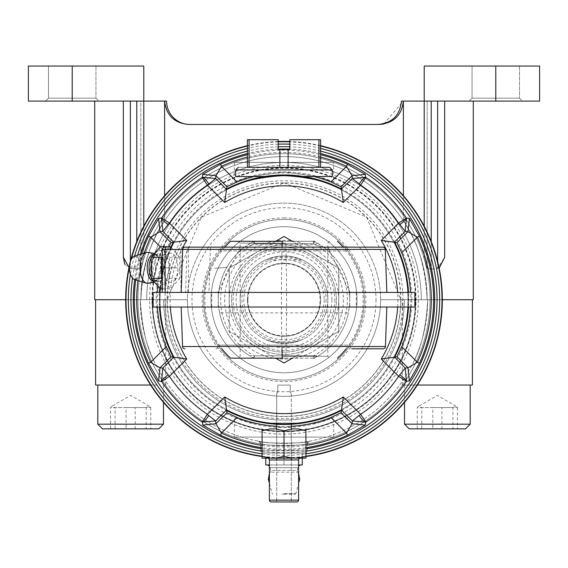 <?xml version="1.0" encoding="UTF-8"?>
<svg xmlns="http://www.w3.org/2000/svg" width="568" height="568" viewBox="0 0 568 568"><rect width="100%" height="100%" fill="white"/><g stroke="black" fill="none" stroke-linecap="round" stroke-linejoin="round"><path stroke-width="0.43" stroke-dasharray="2.84 2.13" d="M519.514 98.172L522.439 101.09L469.125 101.09L522.439 101.09L469.125 101.09L522.439 101.09L519.514 98.172L472.051 98.172L469.125 101.09L472.051 98.172L519.514 98.172L472.051 98.172L519.514 98.172L519.514 66.037L519.514 98.172M472.051 66.037L472.051 98.172L472.051 66.037L519.514 66.037L472.051 66.037M94.707 299.726L140.864 299.726C142.433 267.159 150.35 240.832 164.613 220.76L164.613 101.09L166.573 101.09M124.797 264.34L130.349 268.416L130.349 101.09L94.707 101.09L123.334 101.09L123.334 257.261L123.334 101.09L164.613 101.09C166.268 115.396 174.319 123.185 188.775 124.456L382.456 124.243M130.349 261.493L130.349 268.416L136.774 269.161L140.828 268.266L140.828 101.09L143.782 101.09L136.774 101.09L136.774 241.492M95.949 98.172L98.875 101.09L45.561 101.09L98.875 101.09L45.561 101.09L98.875 101.09L95.949 98.172L48.486 98.172L45.561 101.09L48.486 98.172L95.949 98.172L48.486 98.172L95.949 98.172L95.949 66.037L95.949 98.172M48.486 66.037L48.486 98.172L48.486 66.037L95.949 66.037L48.486 66.037M164.613 195.733L164.613 220.76A143.136 143.136 0 0 1 403.386 220.76L403.386 195.733M130.349 268.416L136.774 269.161L140.828 268.266L143.782 258.291L140.828 268.266L140.828 101.09L143.782 101.09L143.782 258.291L143.782 66.037L28.4 66.037L28.4 101.09L143.782 101.09L143.782 226.199M123.334 101.09L123.334 257.261M130.349 101.09L136.774 101.09M442.323 299.726L427.136 299.726C425.567 267.159 417.65 240.832 403.386 220.76A143.136 143.136 0 0 0 164.613 220.76C150.35 240.811 142.433 267.13 140.864 299.726L125.677 299.726M140.864 299.726A143.136 143.136 0 0 1 284 156.59A143.136 143.136 0 0 1 427.136 299.726L421.293 299.726L427.136 299.726A143.136 143.136 0 0 0 284 156.59A143.136 143.136 0 0 0 140.864 299.726L146.707 299.726L140.864 299.726A143.136 143.136 0 0 1 284 156.59A143.136 143.136 0 0 1 427.136 299.726C425.567 267.13 417.65 240.811 403.386 220.76L403.386 101.09L539.6 101.09L539.6 66.037L424.218 66.037L424.218 226.199M383.776 124.03L403.386 101.09L401.427 101.09M439.156 268.188L437.651 268.416L444.666 257.261L444.666 101.09L437.651 101.09L444.666 101.09L444.666 257.261L444.666 101.09L473.293 101.09L444.666 101.09M437.651 101.09L431.226 101.09L437.651 101.09L437.651 268.416L431.226 269.161L427.171 268.266L424.218 258.291L427.171 268.266L431.226 269.161L431.226 101.09M437.651 261.543L437.651 268.416L431.226 269.161L431.226 241.492M424.218 101.09L424.218 258.291L424.218 101.09L427.171 101.09L424.218 101.09M427.171 268.266L427.171 101.09L427.171 268.266M427.136 299.726L473.293 299.726M380.61 299.726L421.293 299.726A137.293 137.293 0 0 0 284 162.434A137.293 137.293 0 0 0 146.707 299.726L187.39 299.726C160.645 299.726 160.645 299.726 187.39 299.726L163.648 299.726L187.39 299.726A96.61 96.61 0 0 0 284 396.336A96.61 96.61 0 0 0 380.61 299.726A96.61 96.61 0 0 0 284 203.117A96.61 96.61 0 0 0 187.39 299.726L146.707 299.726A137.293 137.293 0 0 1 284 162.434A137.293 137.293 0 0 1 421.293 299.726L380.61 299.726A96.61 96.61 0 0 0 284 203.117A96.61 96.61 0 0 0 187.39 299.726A96.61 96.61 0 0 0 284 396.336A96.61 96.61 0 0 0 380.61 299.726C407.355 299.726 407.355 299.726 380.61 299.726L404.352 299.726L380.61 299.726M155.469 299.726L105.811 299.726L155.469 299.726M462.189 299.726L412.531 299.726L462.189 299.726M95.587 385.026L150.612 385.026M165.693 385.026L165.693 299.726L95.587 299.726L165.693 299.726M157.293 385.026L103.987 385.026L157.293 385.026M417.388 385.026L402.307 385.026L402.307 299.726L472.413 299.726L402.307 299.726M402.307 385.026L472.413 385.026M464.013 385.026L410.707 385.026L464.013 385.026M309.297 441.201C311.108 443.629 256.942 443.644 258.703 441.201C256.913 443.636 311.072 443.636 309.297 441.201A2.336 2.336 -100.1 0 0 307.366 443.501C308.8 445.986 259.193 445.986 260.634 443.501L260.634 450.694A2.336 2.336 0 0 0 262.97 453.03L305.03 453.03L262.97 453.03M258.703 441.201A2.336 2.336 100.1 0 1 260.634 443.501C259.207 445.994 308.822 445.979 307.366 443.501L307.366 450.694A2.336 2.336 0 0 1 305.03 453.03M296.446 453.03L271.554 453.03L296.446 453.03M140.282 299.726L163.648 299.726L140.282 299.726A143.718 143.718 0 0 0 284 443.445A143.718 143.718 0 0 0 427.718 299.726A143.718 143.718 0 0 1 284 443.445A143.718 143.718 0 0 1 140.282 299.726C141.893 327.083 146.594 347.779 154.375 361.795C146.622 347.879 141.922 327.182 140.282 299.726M404.352 299.726L427.718 299.726L404.352 299.726A120.352 120.352 0 0 1 284 420.079A120.352 120.352 0 0 1 163.648 299.726A120.352 120.352 0 0 0 284 420.079A120.352 120.352 0 0 0 404.352 299.726M427.718 299.726C426.106 327.083 421.406 347.779 413.625 361.795C421.378 347.879 426.078 327.182 427.718 299.726M432.816 407.575L417.26 407.575L418.666 406.205L421.804 407.575L457.46 407.575L456.054 406.205L452.916 407.575L432.816 407.575L432.816 428.84L417.26 428.84L417.26 407.575M465.519 428.84L409.201 428.84M470.19 424.168L404.53 424.168M444.439 385.026L404.53 385.026L444.439 385.026M457.46 407.575L457.46 428.84L452.916 428.84L452.916 407.575M452.916 428.84L432.816 428.84M417.26 428.84L421.804 428.84L421.804 407.575M421.804 428.84L441.904 428.84L441.904 407.575M441.904 428.84L457.46 428.84M126.096 407.575L110.54 407.575L111.946 406.205L115.084 407.575L150.74 407.575L149.334 406.205L146.196 407.575L126.096 407.575L126.096 428.84L110.54 428.84L110.54 407.575M158.799 428.84L102.481 428.84M163.47 424.168L97.81 424.168M137.719 385.026L97.81 385.026L137.719 385.026M150.74 407.575L150.74 428.84L146.196 428.84L146.196 407.575M146.196 428.84L126.096 428.84M110.54 428.84L115.084 428.84L115.084 407.575M115.084 428.84L135.184 428.84L135.184 407.575M135.184 428.84L150.74 428.84M298.605 473.265L297.653 472.157L270.347 472.157L297.653 472.157L297.156 470.361L284 470.361L297.156 470.361L297.88 467.656L270.119 467.656L297.88 467.656A3.649 3.649 0 0 1 298.605 466.257M301.409 464.951L266.591 464.951L301.409 464.951M269.395 473.265L270.347 472.157L270.844 470.361L284 470.361L270.844 470.361L270.119 467.656A3.649 3.649 0 0 0 269.395 466.257M284 494.16L295.239 494.16L284 494.16M282.175 494.16L285.825 494.16L282.175 494.16M265.746 458.149L265.746 464.951L302.254 464.951L302.254 453.03L265.746 453.03L302.254 453.03L302.254 458.149M298.605 464.951L269.395 464.951M284 464.951L284 453.03L284 464.951M364.329 299.726A80.329 80.329 0 0 1 284 380.056A80.329 80.329 0 0 1 203.671 299.726A80.329 80.329 0 0 1 284 219.397A80.329 80.329 0 0 1 364.329 299.726A80.329 80.329 0 0 1 284 380.056A80.329 80.329 0 0 1 203.671 299.726A80.329 80.329 0 0 1 284 219.397A80.329 80.329 0 0 1 364.329 299.726A80.329 80.329 0 0 0 347.793 250.907L220.206 250.907L347.793 250.907A2.336 2.336 0 0 1 349.647 247.144L218.353 247.144A2.336 2.336 0 0 1 220.206 250.907A80.329 80.329 0 0 0 203.671 299.726A80.329 80.329 0 0 1 284 219.397A80.329 80.329 0 0 1 350.257 345.145L284 345.145L350.257 345.145A2.336 2.336 0 0 0 352.188 348.802L383.109 348.802M284 217.899A81.828 81.828 0 0 1 365.827 299.726A81.828 81.828 0 0 1 284 381.561A81.828 81.828 0 0 1 202.172 299.726A81.828 81.828 0 0 1 284 217.899M284 182.882L366.623 217.104L400.845 299.726A116.845 116.845 0 0 0 284 182.882A116.845 116.845 0 0 0 167.155 299.726L201.377 217.104L284 182.882M357.031 299.726A73.031 73.031 0 0 1 284 372.757A73.031 73.031 0 0 1 210.969 299.726A73.031 73.031 0 0 1 284 226.696A73.031 73.031 0 0 1 357.031 299.726A73.031 73.031 0 0 1 284 372.757A73.031 73.031 0 0 1 210.969 299.726A73.031 73.031 0 0 1 284 226.696A73.031 73.031 0 0 1 357.031 299.726M137.946 299.726A146.054 146.054 0 0 1 284 153.672A146.054 146.054 0 0 1 430.054 299.726A146.054 146.054 0 0 1 284 445.788A146.054 146.054 0 0 1 137.946 299.726A146.054 146.054 0 0 1 284 153.672A146.054 146.054 0 0 1 430.054 299.726A146.054 146.054 0 0 1 284 445.788A146.054 146.054 0 0 1 137.946 299.726A146.054 146.054 0 0 0 284 445.788A146.054 146.054 0 0 0 430.054 299.726M234.343 162.37L333.657 162.37L234.343 162.37L234.343 182.001L248.891 176.875L283.972 171.955L319.145 176.889L333.657 182.001L333.657 162.37M234.343 437.083L333.657 437.083L234.343 437.083L234.343 417.452L248.891 422.578L283.972 427.498L319.145 422.571L333.657 417.452L319.095 422.585L283.972 427.498L248.848 422.571L234.343 417.452M333.657 437.083L333.657 417.452M333.657 182.001L319.095 176.875L283.972 171.955L248.848 176.889L234.343 182.001M152.196 299.726A131.804 131.804 0 0 1 284 167.922A131.804 131.804 0 0 1 415.804 299.726A131.804 131.804 0 0 1 284 431.531A131.804 131.804 0 0 1 152.196 299.726M312.897 179.168C348.922 189.378 287.742 167.894 255.11 179.168C219.071 189.378 280.251 167.894 312.897 179.168C348.929 189.378 287.749 167.894 255.103 179.168C219.078 189.378 280.258 167.894 312.89 179.168M160.027 299.726A123.973 123.973 0 0 1 284 175.753A123.973 123.973 0 0 1 407.973 299.726A123.973 123.973 0 0 1 284 423.7A123.973 123.973 0 0 1 160.027 299.726A123.973 123.973 0 0 1 284 175.753A123.973 123.973 0 0 1 407.973 299.726A123.973 123.973 0 0 1 284 423.7A123.973 123.973 0 0 1 160.027 299.726A123.973 123.973 0 0 0 284 423.7A123.973 123.973 0 0 0 407.973 299.726A123.973 123.973 0 0 0 284 175.753A123.973 123.973 0 0 0 160.027 299.726A123.973 123.973 0 0 0 284 423.7A123.973 123.973 0 0 0 407.973 299.726A123.973 123.973 0 0 0 284 175.753A123.973 123.973 0 0 0 160.027 299.726M296.446 423.075L271.554 423.075L296.446 423.075M411.8 299.726A127.8 127.8 0 0 1 284 427.526A127.8 127.8 0 0 1 156.2 299.726A127.8 127.8 0 0 1 284 171.927A127.8 127.8 0 0 1 411.8 299.726M152.551 299.726A131.449 131.449 0 0 0 284 431.176A131.449 131.449 0 0 0 415.449 299.726A131.449 131.449 0 0 1 284 431.176A131.449 131.449 0 0 1 152.551 299.726A131.449 131.449 0 0 1 284 168.277A131.449 131.449 0 0 1 415.449 299.726A131.449 131.449 0 0 0 284 168.277A131.449 131.449 0 0 0 152.551 299.726M165.047 299.726A118.953 118.953 0 0 0 284 418.68A118.953 118.953 0 0 0 402.953 299.726A118.953 118.953 0 0 0 284 180.773A118.953 118.953 0 0 0 165.047 299.726M400.667 299.726A116.667 116.667 0 0 0 284 183.059A116.667 116.667 0 0 0 167.333 299.726A116.667 116.667 0 0 0 284 416.401A116.667 116.667 0 0 0 400.667 299.726M320.629 145.699A158.323 158.323 0 0 0 289.751 141.503M278.249 141.503A158.323 158.323 0 0 0 247.371 145.699M130.392 261.365A158.323 158.323 0 0 0 129.589 264.738M246.945 336.781A52.405 52.405 0 0 0 321.055 336.781A52.405 52.405 0 0 0 321.055 262.672A52.405 52.405 0 0 0 246.945 262.672A52.405 52.405 0 0 0 246.945 336.781A52.405 52.405 0 0 0 321.055 336.781A52.405 52.405 0 0 0 321.055 262.672A52.405 52.405 0 0 0 246.945 262.672A52.405 52.405 0 0 0 246.945 336.781M408.527 307.032A124.74 124.74 0 0 0 408.527 292.428M410.572 307.032A126.785 126.785 0 0 0 410.572 292.428M170.918 247.08A124.74 124.74 0 0 0 159.786 288.324M159.473 292.428A124.74 124.74 0 0 0 159.473 307.032M157.428 307.032A126.785 126.785 0 0 1 157.428 292.428M157.939 286.187A126.785 126.785 0 0 1 166.239 252.76L160.261 246.789M276.694 426.298A126.785 126.785 0 0 0 291.306 426.298M335.638 248.088A73.031 73.031 0 0 0 232.362 248.088A73.031 73.031 0 0 0 232.362 351.365A73.031 73.031 0 0 0 335.638 351.365A73.031 73.031 0 0 0 335.638 248.088M173.268 357.166A124.747 124.747 0 0 0 226.561 410.465M226.561 188.995A124.747 124.747 0 0 0 173.268 242.295M394.732 242.295A124.747 124.747 0 0 0 341.439 188.995M341.439 410.465A124.747 124.747 0 0 0 394.732 357.166M313.827 176.506A126.785 126.785 0 0 0 254.173 176.506M168.859 246.739L166.239 252.76M262.089 456.53A158.323 158.323 0 0 0 305.911 456.53M377.365 206.361A132.039 132.039 0 0 0 190.635 206.361A132.039 132.039 0 0 0 190.635 393.091A132.039 132.039 0 0 0 377.365 393.091A132.039 132.039 0 0 0 377.365 206.361M247.485 299.726A36.515 36.515 0 0 0 284 336.242A36.515 36.515 0 0 0 320.515 299.726A36.515 36.515 0 0 1 284 336.242A36.515 36.515 0 0 1 247.485 299.726A36.515 36.515 0 0 1 284 263.211A36.515 36.515 0 0 1 320.515 299.726A36.515 36.515 0 0 0 284 263.211A36.515 36.515 0 0 0 247.485 299.726M327.814 299.726A43.814 43.814 0 0 1 284 343.548A43.814 43.814 0 0 1 240.186 299.726A43.814 43.814 0 0 0 284 343.548A43.814 43.814 0 0 0 327.814 299.726A43.814 43.814 0 0 0 284 255.912A43.814 43.814 0 0 0 240.186 299.726A43.814 43.814 0 0 1 284 255.912A43.814 43.814 0 0 1 327.814 299.726M302.254 339.558C290.099 343.931 277.929 343.931 265.746 339.558C277.901 343.931 290.07 343.931 302.254 339.558M324.165 299.726A40.165 40.165 0 0 1 284 339.891A40.165 40.165 0 0 1 243.835 299.726A40.165 40.165 0 0 1 284 259.562A40.165 40.165 0 0 1 324.165 299.726M302.254 259.895C290.099 255.522 277.929 255.522 265.746 259.895L302.254 259.895M275.65 241.308L256.615 252.291A54.769 54.769 0 0 1 311.385 252.291L292.35 241.308L311.385 252.291A54.769 54.769 0 0 0 229.231 299.726L229.231 331.35L256.615 347.162A54.769 54.769 0 0 0 311.385 347.162A54.769 54.769 0 0 1 256.615 347.162L275.65 358.152M292.35 358.152L338.769 331.35L338.769 268.103L311.385 252.291A54.769 54.769 0 0 1 311.385 347.162L338.769 331.35L338.769 268.103L311.385 252.291M284 236.48L229.231 268.103L229.231 299.726A54.769 54.769 0 0 0 256.615 347.162L284 362.973L311.385 347.162M284 263.211A36.515 36.515 0 0 0 247.485 299.726A36.515 36.515 0 0 0 284 336.242A36.515 36.515 0 0 0 320.515 299.726A36.515 36.515 0 0 0 284 263.211M256.615 252.291L229.231 268.103L229.231 331.35L256.615 347.162M203.671 299.726A80.329 80.329 0 0 0 217.743 345.145L284 345.145L217.743 345.145A2.336 2.336 0 0 1 215.812 348.802M240.328 247.144A2.336 1.029 90 0 0 239.298 249.402L217.842 292.428L218.68 292.428A65.725 65.725 0 0 0 218.68 307.032L218.275 307.032L218.275 299.726A65.725 65.725 0 0 0 253.371 357.883L249.735 355.816L318.265 355.816L314.629 357.883A2.336 2.336 0 0 1 313.536 358.152L254.464 358.152L313.536 358.152L313.536 355.816L254.464 355.816L253.371 357.883A2.336 2.336 0 0 0 254.464 358.152L254.464 355.816A63.389 63.389 0 0 1 254.464 243.644A63.389 63.389 0 0 0 252.341 244.808L315.659 244.808A63.389 63.389 0 0 0 313.536 243.644A63.389 63.389 0 0 1 313.536 355.816L314.629 357.883A65.725 65.725 0 0 0 349.725 299.726A65.725 65.725 0 0 1 349.32 307.032L348.397 312.876L219.603 312.876L218.68 307.032L356.264 307.032L356.264 292.428L349.725 292.428L349.725 307.032L349.725 299.726A65.725 65.725 0 0 0 349.32 292.428L162.185 292.428L162.611 292.428L162.611 249.487L180.958 249.487L180.958 292.428L211.736 292.428L211.736 307.032L218.275 307.032L218.275 292.428L218.68 292.428C221.3 273.556 229.713 258.625 243.928 247.634A2.336 2.336 152.6 0 1 245.355 247.144L210.749 247.144L210.302 249.402L239.298 249.402L243.928 247.634L251.177 242.784A65.725 65.725 0 0 1 253.371 241.57A65.725 65.725 0 0 0 218.275 299.726L218.275 292.428L211.736 292.428M349.725 299.726A65.725 65.725 0 0 0 314.629 241.57A65.725 65.725 0 0 1 316.823 242.784L324.072 247.634C338.272 258.596 346.686 273.527 349.32 292.428L349.725 292.428L349.725 299.726A65.725 65.725 0 0 0 314.629 241.57L313.536 243.644L313.536 241.308L254.464 241.308L313.536 241.308L313.536 243.644L254.464 243.644L253.371 241.57M177.344 267.826L164.919 267.819L177.344 267.826M153.133 307.032L211.736 307.032M153.133 292.428L162.611 292.428M162.185 249.487L162.611 249.487M350.158 292.428L328.702 249.402L385.324 249.402M189.719 247.144L186.936 249.402L185.594 292.428M181.178 307.032L386.822 307.032L181.178 307.032M180.958 292.428L208.967 292.428L210.302 249.402M208.967 292.428L217.842 292.428M356.264 292.428L414.867 292.428M356.264 307.032L414.867 307.032M214.654 268.295L227.463 267.258L214.654 268.295M218.353 247.144L349.647 247.144M316.823 242.784L315.659 244.808L322.645 247.144A2.336 2.336 0 0 1 324.072 247.634L328.702 249.402A2.336 1.029 -90 0 0 327.672 247.144L322.645 247.144A2.336 2.336 -90 0 1 324.072 247.634M382.988 247.144L327.672 247.144M322.645 247.144L245.355 247.144A2.336 2.336 0 0 0 243.928 247.634A2.336 2.336 0 0 1 245.355 247.144L252.341 244.808L251.177 242.784M188.477 292.428L188.477 249.487A2.336 1.171 90 0 0 187.312 247.144L182.797 247.144A2.336 1.839 -90 0 0 180.958 249.487L210.302 249.487M254.464 243.644L254.464 241.308L254.464 243.644L313.536 243.644M247.889 299.726A36.111 36.111 0 0 0 284 335.837A36.111 36.111 0 0 0 320.111 299.726A36.111 36.111 0 0 0 284 263.616A36.111 36.111 0 0 0 247.889 299.726M219.603 312.876A65.725 65.725 0 0 0 249.735 355.816M318.265 355.816A65.725 65.725 0 0 0 348.397 312.876M282.58 356.278L327.814 356.278L282.58 356.278M285.42 243.175L240.186 243.175L285.42 243.175M238.311 241.308L285.732 241.308A79.165 2.563 -90 0 1 286.563 299.726A79.165 2.563 -90 0 1 285.732 358.152L238.311 358.152L240.186 356.278L240.186 243.175L238.311 241.308M230.58 358.152L285.732 358.152M230.58 241.308L285.732 241.308M134.446 279.484A11.8 5.893 90 0 0 140.218 274.5A11.8 5.893 90 0 0 140.466 261.933A11.8 5.893 90 0 0 134.446 256.161M162.185 288.906L170.613 288.906L162.185 279.151M160.297 246.739L169.413 257.297L169.406 278.377L179.729 278.377L170.613 288.906M169.406 278.377L160.282 288.906M169.413 257.297L179.737 257.297L179.729 278.377M162.185 256.48L170.272 247.144M174.262 280.478A14.605 7.292 90 0 0 176.939 260.527A14.605 7.292 90 0 0 166.978 255.167A14.605 7.292 90 0 0 164.301 275.118A14.605 7.292 90 0 0 174.262 280.478M170.975 247.144L179.737 257.297M134.531 266.243A1.825 0.909 90 0 0 134.197 268.735A1.825 0.909 90 0 0 135.44 269.402A1.825 0.909 90 0 0 135.773 266.91A1.825 0.909 90 0 0 134.531 266.243M130.853 260.222A11.239 5.609 -90 0 1 139.849 262.21A11.239 5.609 -90 0 1 138.301 276.886A11.239 5.609 -90 0 1 130.853 275.423M300.429 458.149L267.571 458.149L300.429 458.149M298.605 459.974L298.605 500.138L269.395 500.138L298.605 500.138L269.395 500.138L269.395 459.974L298.605 459.974M269.395 500.138A1.825 1.825 0 0 0 271.22 501.963L296.78 501.963A1.825 1.825 0 0 0 298.605 500.138M276.694 424.253L276.694 392.829L277.795 392.829L277.795 385.118L277.795 392.829L276.694 392.829L276.694 500.138L291.306 500.138L276.694 500.138A1.825 1.825 0 0 1 274.869 501.963L293.131 501.963A1.825 1.825 0 0 1 291.306 500.138L291.306 392.829L290.205 392.829L291.306 392.829L290.205 392.829L290.205 385.118L277.795 385.118L290.205 385.118L290.205 392.829L291.306 392.829L291.306 424.253M297.696 428.932L292.215 428.932L297.696 428.932L292.215 428.932L284 430.764L292.215 428.932L284 430.764L275.785 428.932L270.304 428.932L262.089 430.764L262.089 428.932L262.089 430.764L270.304 428.932L275.785 428.932L284 430.764L284 456.324L275.785 458.149L297.696 458.149L305.911 456.324L297.696 458.149L305.911 458.149L305.911 456.324L305.911 458.149L297.696 458.149L305.911 456.324L305.911 430.764L297.696 428.932L305.911 430.764L305.911 456.324L305.911 428.932L305.911 430.764L301.842 429.614M305.911 457.893L292.215 458.149L284 456.324L292.215 458.149L275.785 458.149L284 456.324L291.306 458.042M262.089 430.764L262.089 458.149L270.304 458.149L262.089 456.324L270.304 458.149L275.785 458.149L262.089 458.149L262.089 456.324L266.158 457.467M284 430.764L284 456.324L284 430.764L276.694 429.039L276.694 458.149M271.22 501.963L296.78 501.963M297.696 458.149L262.089 458.149M275.785 428.932L270.304 428.932L266.158 429.614M275.785 458.149L284 456.324M291.306 500.138L291.306 459.974M291.306 458.149L291.306 429.039M290.205 392.829L290.205 385.118L277.795 385.118L290.205 385.118L290.205 392.829M277.795 385.118L277.795 392.829L276.694 392.829L277.795 392.829L277.795 385.118M276.694 500.138L276.694 459.974M331.904 299.726A47.904 47.904 0 0 1 284 347.637A47.904 47.904 0 0 1 236.096 299.726A47.904 47.904 0 0 1 284 251.823A47.904 47.904 0 0 1 331.904 299.726M334.829 299.726A50.829 50.829 0 0 1 284 350.555A50.829 50.829 0 0 1 233.171 299.726A50.829 50.829 0 0 1 284 248.898A50.829 50.829 0 0 1 334.829 299.726M326.067 299.726A42.067 42.067 0 0 1 284 341.794A42.067 42.067 0 0 1 241.932 299.726A42.067 42.067 0 0 1 284 257.666A42.067 42.067 0 0 1 326.067 299.726M343.356 299.726A59.356 59.356 0 0 1 284 359.082A59.356 59.356 0 0 1 224.644 299.726A59.356 59.356 0 0 1 284 240.37A59.356 59.356 0 0 1 343.356 299.726M284 167.304L329.674 167.304L279.889 167.304L279.889 149.561L288.111 149.561L278.249 149.561L278.249 139.7L278.249 149.561L289.751 149.561L289.751 139.7L289.751 149.561L288.111 149.561L289.751 149.561L289.751 139.7L320.629 139.7L289.751 139.7L320.629 139.7L320.629 167.304L238.326 167.304L284 167.304M329.674 167.304L332.301 169.931L235.699 169.931L284 169.931L235.699 169.931L238.326 167.304M249.075 139.7L249.075 167.304L249.075 139.7L249.075 167.304L247.371 167.304L247.371 139.7L278.249 139.7L249.075 139.7L278.249 139.7L278.249 149.561L279.889 149.561L279.889 167.304L288.111 167.304L288.111 149.561L288.111 167.304L318.925 167.304L318.925 139.7M264.624 176.506L235.699 176.506M332.301 176.506L303.376 176.506M72.214 101.09L72.214 66.037M495.786 101.09L495.786 66.037M260.634 450.694L307.366 450.694L260.634 450.694M299.663 479.321L298.605 479.321M284 493.727L295.8 493.727L284 493.727M269.395 479.321L268.337 479.321M376.016 299.726A92.016 92.016 0 0 1 284 391.743A92.016 92.016 0 0 1 191.984 299.726A92.016 92.016 0 0 1 284 207.71A92.016 92.016 0 0 1 376.016 299.726M149.625 299.726A134.375 134.375 0 0 1 284 165.352A134.375 134.375 0 0 1 418.375 299.726A134.375 134.375 0 0 1 284 434.101A134.375 134.375 0 0 1 149.625 299.726M320.629 153.559A150.69 150.69 0 0 0 289.751 149.15M278.249 149.15A150.69 150.69 0 0 0 247.371 153.559M140.31 254.329A150.69 150.69 0 0 0 134.666 279.548M135.716 279.875A149.611 149.611 0 0 1 141.574 253.931M247.371 154.673A149.611 149.611 0 0 1 320.629 154.673M262.089 451.177A153.026 153.026 0 0 0 305.911 451.177M262.089 448.819A150.69 150.69 0 0 0 305.911 448.819M320.629 146.033A157.996 157.996 0 0 0 289.751 141.837M278.249 141.837A157.996 157.996 0 0 0 247.371 146.033M131.236 259.391A157.996 157.996 0 0 0 129.383 267.223M320.629 148.433A155.66 155.66 0 0 0 289.751 144.173M278.249 144.173A155.66 155.66 0 0 0 247.371 148.433M134.566 256.125A155.66 155.66 0 0 0 130.42 274.358M408.193 292.428A124.406 124.406 0 0 1 408.193 307.032M397.657 307.032A113.891 113.891 0 0 0 397.657 292.428M159.807 307.032A124.406 124.406 0 0 1 159.807 292.428M160.084 288.672A124.406 124.406 0 0 1 171.252 247.144M182.967 247.144A113.891 113.891 0 0 0 170.343 307.032M144.315 253.079A147.275 147.275 0 0 0 137.974 280.585M262.089 445.362A147.275 147.275 0 0 0 305.911 445.362M320.629 157.08A147.275 147.275 0 0 0 247.371 157.08M305.911 447.726A149.611 149.611 0 0 1 262.089 447.726M262.089 456.203A157.996 157.996 0 0 0 305.911 456.203M262.089 453.839A155.66 155.66 0 0 0 305.911 453.839M320.629 151.145A153.026 153.026 0 0 0 289.751 146.807M278.249 146.807A153.026 153.026 0 0 0 247.371 151.145M137.598 255.174A153.026 153.026 0 0 0 132.5 278.142M182.676 249.402L186.936 249.402M385.445 346.544L182.555 346.544M186.929 249.487L182.676 249.487M282.083 247.144A79.165 2.563 90 0 0 281.991 348.802M151.173 277.539A13.156 6.567 90 0 0 154.588 280.819A13.156 6.567 90 0 0 161.014 275.267A13.156 6.567 90 0 0 161.291 261.252A13.156 6.567 90 0 0 154.588 254.826A13.156 6.567 90 0 0 151.18 258.092M151.173 264.858A13.88 6.93 -90 0 1 154.489 255.799A13.88 6.93 -90 0 1 156.874 254.109A13.88 6.93 -90 0 1 163.953 260.889A13.88 6.93 -90 0 1 161.411 279.846A13.88 6.93 -90 0 1 156.874 281.536A13.88 6.93 -90 0 1 151.94 274.756A13.88 6.93 -90 0 1 151.173 270.773M164.635 282.907A17.409 8.69 90 0 0 167.823 259.129A17.409 8.69 90 0 0 155.952 252.739A17.409 8.69 90 0 0 152.764 276.517A17.409 8.69 90 0 0 164.635 282.907M153.864 254.173A13.653 6.816 -90 0 1 158.153 256.921A13.653 6.816 -90 0 1 159.956 261.003A13.653 6.816 -90 0 1 158.153 278.725A13.653 6.816 -90 0 1 153.871 281.472M146.629 283.297A15.663 7.817 90 0 0 154.29 276.687A15.663 7.817 90 0 0 154.617 260.002A15.663 7.817 90 0 0 146.629 252.348M279.889 167.304L279.889 149.561M288.111 167.304L288.111 149.561M260.634 443.501L258.83 441.23M307.366 443.501L309.177 441.23M456.061 406.198L437.36 395.406L418.659 406.198M404.53 385.026L404.53 402.392M149.341 406.198L130.64 395.406L111.939 406.198M163.47 385.026L163.47 402.392M295.239 494.16L295.8 493.727L298.605 483.254M269.395 483.254L272.2 493.727L272.761 494.16M167.155 299.726A116.845 116.845 0 0 0 284 416.571A116.845 116.845 0 0 0 400.845 299.726M243.928 247.634L241.592 249.515M349.32 292.428L348.369 286.457M346.118 348.802A79.165 79.165 0 0 0 343.178 247.144M329.688 241.308L327.814 243.175L327.814 356.278L329.688 358.152M224.821 247.144A79.165 79.165 0 0 0 221.882 348.802M154.56 253.371L158.153 256.921L155.192 254.727L154.588 254.826L156.874 254.109L155.547 255.131L153.836 258.042L152.607 262.238L152.089 267.642L152.338 271.752L153.829 277.575L155.554 280.521L156.874 281.536L154.588 280.819L155.192 280.919L158.153 278.725L154.56 282.275"/><path stroke-width="0.85" d="M125.677 299.726L94.707 299.726L94.707 101.09M129.468 268.337L123.334 257.261L124.797 264.34M403.386 195.733L403.386 101.09C401.732 115.396 393.681 123.185 379.225 124.456L188.775 124.456C174.34 123.213 166.289 115.418 164.613 101.09L143.782 101.09L143.782 226.199M189.939 124.456A23.366 23.366 0 0 1 166.573 101.09L164.613 101.09L164.613 195.733M123.334 257.261L123.334 101.09M72.214 101.09L143.782 101.09L143.782 66.037L28.4 66.037L28.4 101.09L72.214 101.09L72.214 66.037M382.456 124.243L383.776 124.03M424.218 226.199L424.218 101.09L401.427 101.09C400.042 115.283 392.254 123.071 378.061 124.456M444.666 101.09L444.666 257.261L439.156 268.188M495.786 66.037L424.218 66.037L424.218 101.09L495.786 101.09L495.786 66.037L539.6 66.037L539.6 101.09L495.786 101.09M473.293 101.09L473.293 299.726L442.323 299.726M150.612 385.026L95.587 385.026L95.587 299.726M472.413 299.726L472.413 385.026L417.388 385.026M404.53 424.168L409.201 428.84L465.519 428.84L470.19 424.168L404.53 424.168L404.53 402.392M97.81 424.168L102.481 428.84L158.799 428.84L163.47 424.168L97.81 424.168L97.81 385.026M298.605 466.257A3.649 3.649 0 0 1 301.409 464.951M269.395 466.257A3.649 3.649 0 0 0 266.591 464.951M302.254 458.149L302.254 464.951L298.605 464.951M269.395 464.951L265.746 464.951L265.746 458.149M170.343 307.032A113.891 113.891 0 0 0 186.751 359.011L169.42 376.343L161.653 381.54L158.614 380.943L160.006 367.794L150.662 362.263L166.239 346.693A126.785 126.785 0 0 1 157.428 307.032M137.974 280.585A147.275 147.275 0 0 0 150.662 362.263L148.553 363.257L158.614 380.943M158.614 218.51L148.553 236.196L150.662 237.19L160.006 231.666L158.614 218.51L161.653 217.92L169.42 223.11L168.121 224.474A9.351 1.647 -146.1 0 1 161.525 218.105L162.817 231.375L168.121 224.474M224.715 202.478L226.504 189.4A124.406 124.406 0 0 1 341.496 189.4L343.285 202.478A113.891 113.891 0 0 0 224.715 202.478L207.384 185.147L202.187 177.379L202.783 174.348L215.932 175.732L221.463 166.396L237.034 181.966L226.923 186.723L215.932 175.732L215.648 178.544L226.504 189.4L226.923 186.723M247.371 157.08A147.275 147.275 0 0 0 221.463 166.396L220.469 164.28L202.783 174.348M365.217 174.348L347.531 164.28L346.537 166.396L352.068 175.732L365.217 174.348L365.813 177.379L360.616 185.147L359.253 183.847A9.351 1.647 -56.1 0 1 365.622 177.251L352.352 178.544L359.253 183.847M305.911 456.53A158.323 158.323 0 0 0 320.629 145.699M289.751 141.503A158.323 158.323 0 0 0 278.249 141.503M247.371 145.699A158.323 158.323 0 0 0 130.392 261.365M129.589 264.738A158.323 158.323 0 0 0 262.089 456.53M397.657 292.428A113.891 113.891 0 0 0 381.249 240.441L398.58 223.11L406.475 218.105A9.351 1.647 146.1 0 1 399.879 224.474L405.183 231.375L394.327 242.231L397.004 242.65L407.994 231.666L417.338 237.19L401.761 252.76L397.004 242.65M343.285 202.478L360.616 185.147A137.832 137.832 0 0 1 398.58 223.11L399.879 224.474M381.249 240.441L394.327 242.231A124.406 124.406 0 0 1 408.193 292.428M408.193 307.032A124.406 124.406 0 0 1 394.327 357.222L381.249 359.011A113.891 113.891 0 0 0 397.657 307.032M399.879 374.979A9.351 1.647 33.9 0 1 406.475 381.348L398.58 376.343L405.183 368.078L407.994 367.794L397.004 356.803L401.761 346.693L417.338 362.263L407.994 367.794L409.386 380.943L406.475 381.348L405.183 368.078L394.732 357.158A124.74 124.74 0 0 0 408.527 307.032M408.527 292.428A124.74 124.74 0 0 0 394.732 242.295L394.732 242.295M397.004 356.803L394.732 357.158M401.761 346.693A126.785 126.785 0 0 0 410.572 307.032M410.572 292.428A126.785 126.785 0 0 0 401.761 252.76M186.751 359.011L170.996 356.803L160.006 367.794L162.817 368.078L173.673 357.222A124.406 124.406 0 0 1 159.807 307.032M171.252 247.144A124.406 124.406 0 0 1 173.673 242.231L173.268 242.295A124.74 124.74 0 0 0 170.918 247.08M159.786 288.324A124.74 124.74 0 0 0 159.473 292.428M159.473 307.032A124.74 124.74 0 0 0 173.268 357.158L173.268 357.166M168.859 246.739L170.996 242.65L160.006 231.666L162.817 231.375L173.673 242.231L186.751 240.441A113.891 113.891 0 0 0 182.967 247.144M226.923 412.737L237.034 417.494L221.463 433.065L215.932 423.721L226.923 412.737L224.715 396.975A113.891 113.891 0 0 0 343.285 396.975L341.496 410.053A124.406 124.406 0 0 1 226.504 410.053L215.648 420.909L202.187 422.074L207.384 414.306A137.832 137.832 0 0 1 169.42 376.343L162.817 368.078L161.525 381.348A9.351 1.647 -33.9 0 1 168.121 374.979M157.428 292.428A126.785 126.785 0 0 1 157.939 286.187M166.239 346.693L170.996 356.803M343.285 396.975L360.616 414.306L365.813 422.074L365.217 425.112L352.068 423.721L346.537 433.065L330.966 417.494L341.077 412.737L352.068 423.721L352.352 420.909L341.496 410.053L341.077 412.737M237.034 417.494A126.785 126.785 0 0 0 276.694 426.298M291.306 426.298A126.785 126.785 0 0 0 330.966 417.494M226.561 410.465L226.568 410.458A124.74 124.74 0 0 0 341.432 410.458M381.249 359.011L398.58 376.343A137.832 137.832 0 0 1 360.616 414.306L352.352 420.909L365.622 422.201A9.351 1.647 -123.9 0 1 359.253 415.613M173.268 242.295L170.996 242.65M341.432 188.995L352.352 178.544L352.068 175.732L341.077 186.723L341.432 188.995A124.74 124.74 0 0 0 226.568 188.995M341.077 186.723L330.966 181.966A126.785 126.785 0 0 0 313.827 176.506M254.173 176.506A126.785 126.785 0 0 0 237.034 181.966M186.751 240.441L169.42 223.11A137.832 137.832 0 0 1 207.384 185.147L215.648 178.544L202.378 177.251A9.351 1.647 56.1 0 1 208.747 183.847M406.475 218.105L405.183 231.375L407.994 231.666L409.386 218.51L406.475 218.105M409.386 380.943L419.447 363.257L417.338 362.263A147.275 147.275 0 0 0 417.338 237.19L419.447 236.196L409.386 218.51M305.911 445.362A147.275 147.275 0 0 0 346.537 433.065L347.531 435.18L365.217 425.112M262.089 445.362A147.275 147.275 0 0 1 221.463 433.065L220.469 435.18L202.783 425.112L202.378 422.201A9.351 1.647 123.9 0 0 208.747 415.613L215.648 420.909L215.932 423.721L202.783 425.112M224.715 396.975L207.384 414.306L208.747 415.613M284 236.48L292.35 241.308L284 236.48L275.65 241.308M275.65 358.152L284 362.973L292.35 358.152M184.891 348.802A2.336 2.336 0 0 1 182.555 346.544L385.445 346.544A2.336 2.336 0 0 1 383.109 348.802L352.188 348.802M414.867 307.032L153.133 307.032L153.133 292.428L414.867 292.428L414.867 307.032M162.185 292.428L162.185 249.487L165.111 249.487L165.111 292.428M386.822 292.428L385.324 249.402L182.676 249.402L181.178 292.428M385.324 249.402A2.336 2.336 0 0 0 382.988 247.144L185.012 247.144A2.336 2.336 0 0 0 182.676 249.402M182.797 247.144L185.012 247.144M385.445 346.544L386.822 307.032M182.555 346.544L181.178 307.032M254.464 358.152L253.371 357.883M314.629 241.57A2.336 2.336 0 0 0 313.536 241.308A2.336 2.336 0 0 1 314.629 241.57M164.777 247.144A2.336 2.165 -90 0 0 162.611 249.487M210.749 247.144L187.312 247.144M166.275 247.144A2.336 1.171 90 0 0 165.111 249.487L182.676 249.487M254.464 241.308A2.336 2.336 0 0 0 253.371 241.57A2.336 2.336 0 0 1 254.464 241.308M313.536 358.152L314.629 357.883M282.523 241.308L238.311 241.308M282.523 358.152L230.58 358.152A79.165 79.165 0 0 1 221.882 348.802M238.311 358.152L282.268 358.152A79.165 2.563 90 0 1 281.991 348.802M282.083 247.144A79.165 2.563 90 0 1 282.268 241.308L230.58 241.308A79.165 79.165 0 0 0 224.821 247.144M146.629 283.297A15.663 7.817 90 0 1 141.063 275.643A15.663 7.817 90 0 1 146.629 252.348L134.446 256.161A11.8 5.893 90 0 0 130.257 273.719A11.8 5.893 90 0 0 134.446 279.484L146.629 283.297L154.56 282.275M162.185 288.906L160.282 288.906L151.173 278.348L161.497 278.348L161.504 257.269L162.185 256.48M151.173 278.348L151.18 257.269L161.504 257.269M162.185 279.151L161.497 278.348M151.18 257.269L160.297 246.739L170.627 246.739L170.975 247.144M170.272 247.144L170.627 246.739M130.853 275.423A11.239 5.609 -90 0 1 130.122 273.435A11.239 5.609 -90 0 1 130.853 260.222M300.429 458.149A1.825 1.825 0 0 0 298.605 459.974L298.605 500.138A1.825 1.825 0 0 1 296.78 501.963L271.22 501.963A1.825 1.825 0 0 1 269.395 500.138L298.605 500.138M267.571 458.149A1.825 1.825 0 0 1 269.395 459.974L269.395 500.138M298.605 459.974L269.395 459.974M274.869 501.963L293.131 501.963M296.78 501.963L271.22 501.963M266.158 457.467L270.304 458.149L262.089 456.324L262.089 458.149L292.215 458.149L284 456.324L275.785 458.149M266.158 429.614L262.089 430.764L262.089 428.932L262.089 458.149M262.089 430.764L270.304 428.932L275.785 428.932L284 430.764L284 456.324M284 430.764L292.215 428.932L297.696 428.932L305.911 430.764L305.911 456.324L297.696 458.149L305.911 458.149L305.911 456.324L305.911 458.149M291.306 458.042L297.696 458.149M305.911 428.932L305.911 430.764L305.911 428.932M276.694 424.253L276.694 429.039L275.785 428.932M301.842 429.614L297.696 428.932M291.306 459.974L291.306 458.149M291.306 429.039L291.306 424.253M276.694 459.974L276.694 458.149M249.075 139.7L249.075 167.304L329.674 167.304L247.371 167.304L247.371 139.7L278.249 139.7L278.249 149.561L289.751 149.561L289.751 139.7L320.629 139.7L320.629 167.304L318.925 167.304L318.925 139.7M329.674 167.304L332.301 169.931L235.699 169.931L235.699 176.506L264.624 176.506M303.376 176.506L332.301 176.506L332.301 169.931M130.349 101.09L130.349 261.493M136.774 241.492L136.774 101.09M437.651 261.543L437.651 101.09M431.226 101.09L431.226 241.492M298.605 479.321L299.663 479.321L298.605 473.265M269.395 483.254L268.337 479.321L269.395 479.321M406.347 217.92A147.176 147.176 0 0 0 365.813 177.379M305.911 448.819A150.69 150.69 0 0 0 320.629 153.559M289.751 149.15A150.69 150.69 0 0 0 278.249 149.15M247.371 153.559A150.69 150.69 0 0 0 140.31 254.329M134.666 279.548A150.69 150.69 0 0 0 262.089 448.819M161.653 381.54A147.176 147.176 0 0 0 202.187 422.074M148.553 363.257A149.611 149.611 0 0 1 135.716 279.875M141.574 253.931A149.611 149.611 0 0 1 148.553 236.196M202.187 177.379A147.176 147.176 0 0 0 161.653 217.92M220.469 164.28A149.611 149.611 0 0 1 247.371 154.673M320.629 154.673A149.611 149.611 0 0 1 347.531 164.28M132.5 278.142A153.026 153.026 0 0 0 262.089 451.177M305.911 451.177A153.026 153.026 0 0 0 320.629 151.145M305.911 456.203A157.996 157.996 0 0 0 320.629 146.033M289.751 141.837A157.996 157.996 0 0 0 278.249 141.837M247.371 146.033A157.996 157.996 0 0 0 131.236 259.391M129.383 267.223A157.996 157.996 0 0 0 262.089 456.203M305.911 453.839A155.66 155.66 0 0 0 320.629 148.433M289.751 144.173A155.66 155.66 0 0 0 278.249 144.173M247.371 148.433A155.66 155.66 0 0 0 134.566 256.125M130.42 274.358A155.66 155.66 0 0 0 262.089 453.839M159.807 292.428A124.406 124.406 0 0 1 160.084 288.672M160.261 246.789L150.662 237.19A147.275 147.275 0 0 0 144.315 253.079M330.966 181.966L346.537 166.396A147.275 147.275 0 0 0 320.629 157.08M419.447 236.196A149.611 149.611 0 0 1 419.447 363.257M365.813 422.074A147.176 147.176 0 0 0 406.347 381.54M347.531 435.18A149.611 149.611 0 0 1 305.911 447.726M262.089 447.726A149.611 149.611 0 0 1 220.469 435.18M289.751 146.807A153.026 153.026 0 0 0 278.249 146.807M247.371 151.145A153.026 153.026 0 0 0 137.598 255.174M151.18 258.092A13.156 6.567 90 0 0 149.909 274.394A13.156 6.567 90 0 0 151.173 277.539M153.871 281.472A13.653 6.816 -90 0 1 148.142 274.642A13.653 6.816 -90 0 1 153.864 254.173M151.173 270.773A13.88 6.93 -90 0 1 151.173 264.858M288.111 167.304L288.111 149.561M279.889 167.304L279.889 149.561M470.19 385.026L470.19 424.168M163.47 402.392L163.47 424.168M298.605 483.254L299.663 479.321M268.337 479.321L269.395 473.265M337.42 358.152A79.165 79.165 0 0 0 346.118 348.802M343.178 247.144A79.165 79.165 0 0 0 337.42 241.308M146.629 252.348L154.56 253.371M235.699 169.931L238.326 167.304"/></g></svg>
